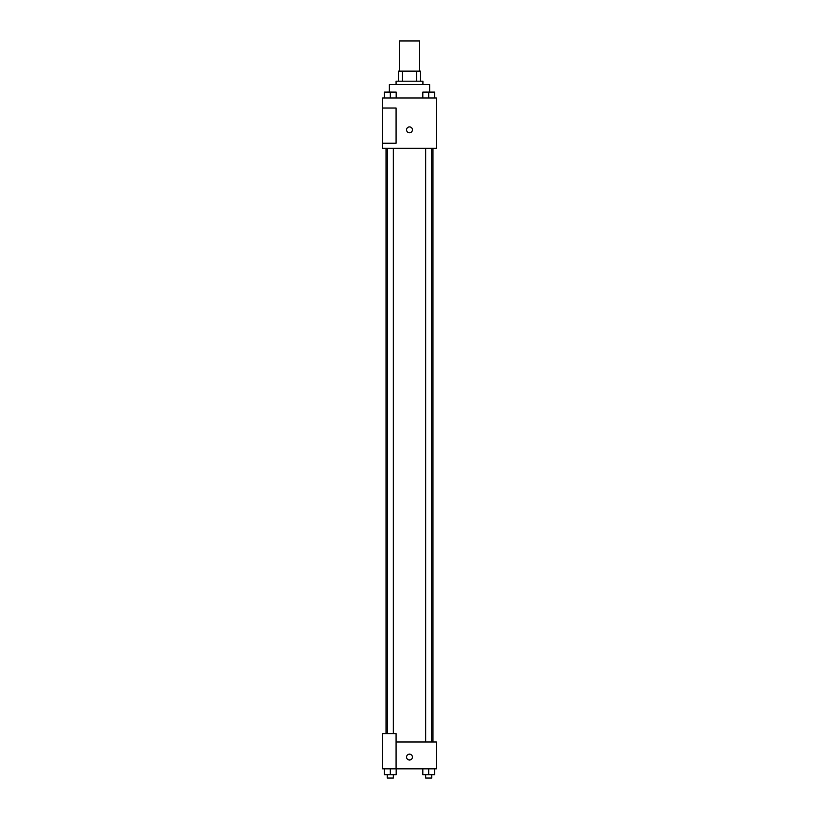 <?xml version="1.0" encoding="UTF-8"?>
<svg xmlns="http://www.w3.org/2000/svg" width="819" height="819" viewBox="0 0 819 819"><rect width="100%" height="100%" fill="white"/><g stroke="black" fill="none" stroke-linecap="round" stroke-linejoin="round"><path stroke-width="1.23" d="M419.563 71.14L419.563 40.95L399.437 40.95L399.437 71.14M402.436 81.204L402.436 71.14L398.597 71.14L398.597 81.204L398.597 71.14M402.436 71.14L420.403 71.14L420.403 81.204M416.564 81.204L416.564 71.14M396.079 84.552L396.079 81.204L422.921 81.204L422.921 84.552M429.627 92.076L429.627 84.552L389.373 84.552L389.373 92.076M382.668 97.973L436.332 97.973L436.332 148.29L382.668 148.29L382.668 143.253L396.079 143.253L396.079 108.036L382.668 108.036L382.668 97.973M406.562 129.842A2.938 2.938 0 0 1 410.964 127.293A2.938 2.938 0 0 1 410.964 132.381A2.938 2.938 0 0 1 406.562 129.842M382.668 108.036L382.668 143.253M396.079 741.994L436.332 741.994L436.332 768.826L382.668 768.826L382.668 733.609L396.079 733.609L396.079 768.826M406.562 757.084A2.938 2.938 0 0 1 410.964 754.545A2.938 2.938 0 0 1 410.964 759.622A2.938 2.938 0 0 1 406.562 757.084M422.819 768.826L422.819 774.692L434.561 774.692L434.561 768.826L434.561 774.692M428.685 774.692L428.685 768.826M431.705 774.692L431.705 778.05L425.665 778.05L425.665 774.692M384.439 768.826L384.439 774.692L396.181 774.692L396.181 768.826L396.181 774.692M390.315 774.692L390.315 768.826M393.335 774.692L393.335 778.05L387.295 778.05L387.295 774.692M422.819 97.973L422.819 92.107L434.561 92.107L434.561 97.973L434.561 92.107M428.685 97.973L428.685 92.107L425.665 92.076M431.705 92.107L428.685 92.076M384.439 97.973L384.439 92.107L396.181 92.107L396.181 97.973L396.181 92.107M390.315 97.973L390.315 92.107L387.295 92.076M393.335 92.107L390.315 92.076M432.985 741.994L432.985 148.29M386.015 733.609L386.015 148.29M425.665 148.29L425.665 741.994M431.705 148.29L431.705 741.994M393.335 733.609L393.335 148.29M387.295 733.609L387.295 148.29"/></g></svg>
